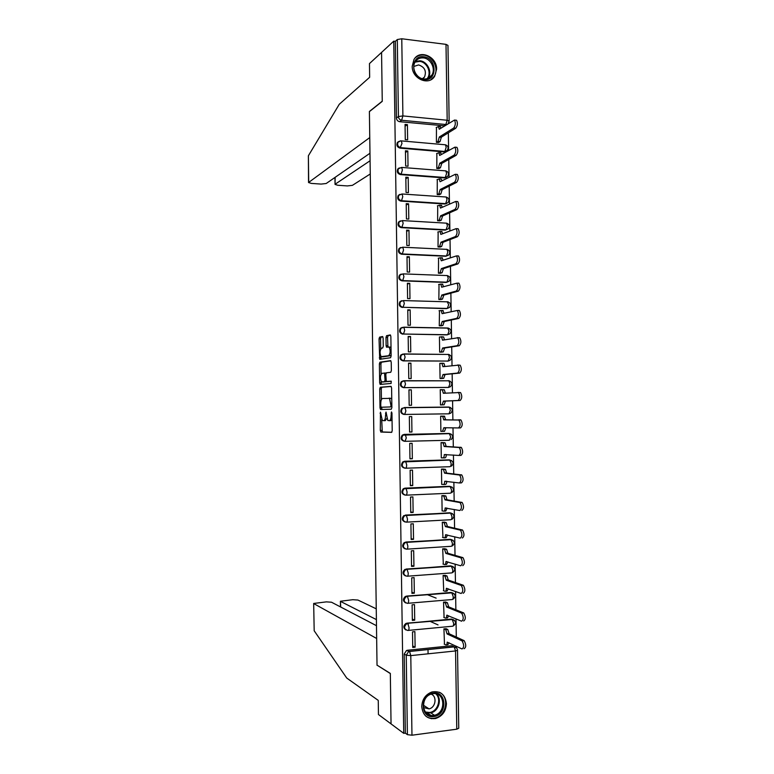 <?xml version="1.0" encoding="UTF-8"?>
<svg xmlns="http://www.w3.org/2000/svg" width="774" height="774" viewBox="0 0 774 774"><rect width="100%" height="100%" fill="white"/><g stroke="black" fill="none" stroke-linecap="round" stroke-linejoin="round"><path stroke-width="1.16" d="M380.46 412.145L380.315 430.421L380.914 432.056L391.625 432.366L392.205 430.721L391.954 413.074L391.509 411.913L391.131 415.367C391.063 418.579 390.435 420.35 389.264 420.669L387.803 420.446L386.033 412.078L385.549 415.435C385.471 418.608 384.872 420.35 383.73 420.659L382.317 420.446L380.46 412.145M398.697 141.507L397.343 142.609C396.317 145.386 397.217 147.224 400.042 148.124L444.073 151.898L446.017 151.288M399.239 167.929L397.759 169.042C396.675 171.847 397.565 173.695 400.429 174.595L444.479 177.933L446.308 177.401M399.8 194.39L398.184 195.512C397.043 198.338 397.913 200.205 400.816 201.105L444.886 204.007L446.588 203.543M400.381 220.88L398.62 222.012C397.401 224.866 398.262 226.743 401.193 227.643L445.292 230.11L447.575 229.114M400.603 247.496L399.045 248.541C397.768 251.424 398.61 253.321 401.58 254.23L445.708 256.252L447.933 255.294M401.164 274.073L399.49 275.099C398.126 278.021 398.958 279.927 401.967 280.836L446.114 282.433L448.281 281.504M402.915 354.047L400.845 354.985C399.22 357.985 399.984 359.958 403.138 360.897L448.088 361.071M403.428 380.789L401.309 381.679C399.577 384.707 400.322 386.7 403.525 387.658L448.136 387.455M421.743 706.681C422.836 715.466 427.432 719.414 435.549 718.524C442.351 716.25 445.979 711.287 446.434 703.614C445.263 694.549 440.454 690.66 432.018 691.946C425.574 694.394 422.149 699.309 421.743 706.681M412.213 66.303C411.855 78.851 428.98 86.253 434.688 76.181L436.604 69.147C437 56.57 419.595 49.072 413.955 59.559L412.213 66.303M383.13 338.044L382.52 336.545L379.589 337.154L379.037 338.886L379.705 359.31L390.56 357.723L391.141 355.982L390.86 336.448L390.231 334.919L386.565 335.693L385.994 337.454L386.11 345.707L386.516 347.168L389.099 347.081C390.667 350.506 390.522 353.379 388.664 355.711L381.127 356.659C379.608 353.331 379.744 350.496 381.534 348.174L382.685 347.971L383.246 346.239L383.13 338.044M376.483 625.702L331.504 602.22L326.376 601.872L313.673 603.459L314.186 630.771L346.742 678.053L378.254 700.393L378.447 714.518L391.044 723.893L390.328 673.409L377.025 665.137L369.401 111.63L382.259 101.346L381.563 52.419L393.753 41.157L403.738 733.346L405.344 733.133L407.395 734.652L406.244 655.22L408.585 651.582L409.407 651.389L454.038 646.793L456.525 647.896M377.248 665.282L390.328 673.574L391.044 723.893L403.738 733.346M380.295 387.252L379.734 388.906L380.005 407.917L380.605 409.514L391.286 409.223L391.876 407.55L391.596 387.968L390.967 386.361L380.295 387.252L381.824 387.242L381.272 388.906L381.418 399.645M379.657 382.869L379.386 363.877L379.937 362.184L390.599 360.626L391.228 362.193L391.354 370.553L390.764 372.284L386.371 372.807L385.8 374.51L386.303 381.495L391.209 381.176L391.102 383.44L380.247 384.426L379.657 382.869L381.185 382.869L381.166 381.359M444.537 125.833L399.655 121.692L401.648 120.26C399.723 119.873 398.649 118.635 398.426 116.545L397.304 39.542L401.774 38.768L445.998 44.36L447.962 45.405L449.152 121.015M456.476 647.848L456.447 646.29M456.302 637.041L456.012 618.861M455.867 609.757L455.586 591.462M455.441 582.512L455.151 564.101M455.015 555.306L454.715 536.779M454.58 528.139L454.29 509.495M454.154 501.001L453.864 482.241M453.728 473.901L453.429 455.035M453.303 446.85L453.003 427.858M452.877 419.818L452.577 400.787M452.451 392.728L452.151 373.832M452.016 365.638L451.726 346.907M451.59 338.586L451.3 320.02M451.165 311.574L450.874 293.162M450.739 284.59L450.458 266.353M450.313 257.655L450.033 239.572M449.887 230.749L449.607 212.831M449.471 203.881L449.191 186.128M449.046 177.053L448.765 159.454M448.62 150.253L448.349 132.818M448.204 123.492L449.162 121.073L447.188 120.251L445.998 44.36M393.753 41.157L395.33 41.361L397.304 39.542M407.347 650.266L451.803 645.719L454.193 646.89L409.543 651.476L406.524 650.47L409.543 651.476L410.791 655.617L411.962 735.213L407.395 734.652M457.521 650.266L458.75 728.237L456.786 729.185L411.962 735.213M438.026 624.908L430.267 621.425M446.269 628.788L443.937 628.846L444.479 644.239M415.116 647.219L414.883 631.623L412.503 631.845L412.736 647.461L415.116 647.219L412.706 645.951M414.719 620.187L414.487 604.61L412.107 604.813L412.339 620.409L414.719 620.187L412.319 619.074M445.853 602.095L443.531 602.133L444.083 617.507M436.139 598.118L427.49 594.722M414.322 593.194L414.09 577.636L411.71 577.82L411.942 593.387L414.322 593.194L411.923 592.236M445.437 575.43L443.115 575.45L443.696 590.814M413.926 566.239L413.693 550.701L411.313 550.856L411.545 566.404L413.926 566.239L411.526 565.426M445.031 548.795L442.699 548.814L443.318 564.149M413.529 539.314L413.297 523.804L410.917 523.93L411.149 539.459L413.529 539.314L411.139 538.656M444.615 522.208L442.293 522.208L442.951 537.524M413.132 512.436L412.9 496.937L410.52 497.043L410.752 512.552L413.132 512.436L410.742 511.924M444.199 495.65L441.877 495.641L442.118 510.966L442.612 510.937M412.736 485.588L412.503 470.108L410.133 470.195L410.355 485.685L412.736 485.588L410.355 485.221M443.792 469.131L441.47 469.102L441.702 484.408L442.331 484.379M412.339 458.769L412.107 443.318L409.736 443.376L409.959 458.847L412.339 458.769L409.959 458.556M443.376 442.641L441.054 442.602L441.296 457.889L442.206 457.86M411.942 431.998L411.72 416.567L409.34 416.606L409.572 432.047L411.942 431.998L409.572 431.931M442.97 416.189L440.648 416.141L440.89 431.399L442.767 431.341M411.323 389.844L408.953 389.864L409.175 405.286L411.555 405.257L411.323 389.844L408.953 390.019M441.761 389.699L440.242 389.709L440.474 404.957L442.796 404.841M410.926 363.161L408.556 363.151L408.788 378.554L411.158 378.554L410.926 363.161L408.566 363.48M440.638 363.325L439.835 363.316L440.067 378.544L442.38 378.438M410.539 336.516L408.169 336.487L408.391 351.86L410.762 351.889L410.539 336.516L408.179 336.98M440.009 336.971L439.429 336.961L439.661 352.16L441.973 352.073M410.143 309.91L407.772 309.852L408.004 325.206L410.375 325.254L410.143 309.91L407.782 310.519M439.487 310.645L439.255 325.815L441.567 325.748M409.756 283.332L407.385 283.245L407.608 298.59L409.978 298.658L409.756 283.332L407.395 284.087M439.022 284.358L438.848 299.509L441.161 299.451M409.359 256.794L406.998 256.687L407.221 272.003L409.591 272.1L409.359 256.794L407.008 257.694M438.568 258.11L438.442 273.232L440.745 273.183M408.972 230.284L406.611 230.159L406.834 245.455L409.194 245.571L408.972 230.284L406.621 231.339M438.132 231.89L438.036 246.993L440.338 246.964M408.585 203.823L406.215 203.668L406.437 218.945L408.807 219.081L408.585 203.823L406.234 205.013M437.707 205.71L437.629 220.793L439.932 220.774M408.188 177.381L405.828 177.207L406.05 192.465L408.42 192.629L408.188 177.381L405.847 178.726M437.281 179.568L437.223 194.622L439.526 194.613M407.801 150.988L405.441 150.785L405.663 166.023L408.024 166.217L407.801 150.988L405.47 152.468M436.865 153.455L436.817 168.49L439.119 168.49M407.414 124.624L405.054 124.401L405.276 139.62L407.637 139.833L407.414 124.624L405.083 126.249M436.449 127.371L436.41 142.387L438.723 142.406M401.735 300.68L399.935 301.696L403.486 300.573L447.749 301.841C450.816 303.04 451.368 304.956 449.413 307.568L446.53 308.642L403.07 307.297C400.013 306.378 399.2 304.443 400.642 301.492L403.486 300.573L404.328 303.514L403.07 307.297L447.304 308.449L448.668 304.733L447.198 301.715M402.316 327.344L400.381 328.321L403.844 327.305L448.136 328.128C451.261 329.356 451.803 331.282 449.762 333.904L446.937 334.89L403.457 334.029C400.352 333.101 399.568 331.146 401.096 328.166L403.844 327.305L404.715 330.324L403.457 334.029L447.711 334.745L449.075 331.098L447.604 328.002L403.602 327.17M448.843 407.047L449.288 407.201C452.616 408.517 453.1 410.501 450.768 413.142L448.949 413.819L404.638 414.438C401.367 413.461 400.651 411.439 402.499 408.382L404.531 407.55L448.843 407.047L450.516 407.559M404.309 441.277C400.99 440.28 400.303 438.239 402.267 435.152L404.202 434.398L448.485 433.45L451.058 434.059M404.628 468.144C401.3 467.07 400.68 465.01 402.761 461.943L404.599 461.256L448.891 459.862L451.59 460.588M404.812 495.041C401.58 493.802 401.067 491.713 403.264 488.771L404.986 488.142L449.307 486.304L452.113 487.156M405.005 521.976C401.88 520.563 401.474 518.454 403.776 515.629L449.723 512.785L452.626 513.752M405.208 548.93C402.18 547.363 401.88 545.225 404.309 542.516L450.139 539.304L453.129 540.378M405.421 575.914C402.499 574.192 402.306 572.044 404.841 569.451L450.555 565.852L453.632 567.032M405.644 602.927C402.819 601.059 402.732 598.892 405.392 596.415L450.971 592.439L454.115 593.726M405.886 629.978C403.148 627.966 403.177 625.779 405.953 623.418L451.387 619.065L454.599 620.448M399.935 301.696C398.494 304.646 399.297 306.572 402.364 307.491M400.381 328.321C398.852 331.301 399.645 333.246 402.751 334.174M448.33 380.808L447.653 380.731M401.783 408.401L404.937 407.704L449.288 407.201L450.323 410.404L448.949 413.819L404.638 414.438L405.895 410.965L404.937 407.704L401.783 408.401C399.945 411.458 400.651 413.471 403.912 414.448M448.959 407.201L448.069 407.076M449.539 459.911L448.891 459.862M450.662 486.594L449.307 486.304M451.232 513.143L449.723 512.785M451.803 539.73L450.139 539.304M452.355 566.355L450.555 565.852M452.896 593.019L450.971 592.439M453.429 619.722L451.387 619.065M446.569 124.479L446.017 124.895M395.33 41.361L396.443 117.996C396.665 120.076 397.739 121.305 399.655 121.692M405.344 733.133L404.192 654.078L406.524 650.47M454.338 646.9L451.803 645.719M383.73 420.659L385.278 420.64L386.777 418.482M389.264 420.669L390.831 420.64L392.05 419.44M381.698 419.585L382.288 431.96L391.808 432.298M391.199 386.468L381.824 387.242M381.524 407.23L382.037 409.475M380.789 406.118L381.205 407.24L390.589 406.931L390.996 405.75L389.545 398.378L382.54 398.504C381.418 398.881 380.818 400.642 380.75 403.776L380.789 406.118M390.589 406.931L381.205 407.24M391.76 399.278L391.112 398.368L389.012 398.155M381.06 374.152L380.914 363.886L379.386 363.877M390.918 360.81L381.476 362.193L380.914 363.886M388.006 381.563L391.286 381.253M381.911 373.329C380.111 375.593 379.986 378.418 381.534 381.824L384.475 381.756L385.046 380.073L384.552 373.107L381.911 373.329M383.469 381.988L382.037 381.998M386.323 381.514L383.575 381.988M386.062 373.087L384.407 373.039M385.355 373.107L385.907 373.049M381.185 382.869L381.553 384.31M383.004 356.843L381.65 356.833M391.131 354.811L390.222 355.721L383.188 356.843M391.025 347.526L388.771 346.907M390.609 335.19L388.122 335.713L387.542 337.474L387.929 347.013M380.808 356.292L381.127 359.184M382.888 336.806L381.127 337.174L380.566 338.906L380.711 348.997M445.959 628.652L447.778 629.494L449.094 633.49L447.072 633.945L445.756 629.688L443.937 628.846M444.179 644.094L445.824 644.897C446.685 645.11 447.149 644.191 447.198 642.139L462.001 648.941C464.168 647.548 464.187 644.868 462.078 640.882L447.072 633.945M449.104 633.742L464.158 640.669C466.277 644.655 466.258 647.335 464.081 648.728M449.191 642.826L447.846 644.684L446.472 644.829M445.524 601.959L447.401 602.733L448.688 606.884L446.656 607.058L445.369 602.907L443.531 602.143M443.763 617.371L445.408 618.078C446.269 618.233 446.724 617.294 446.782 615.243L461.565 621.183C463.703 619.722 463.742 617.042 461.681 613.153L446.656 607.058M448.688 606.884L463.761 612.96C465.832 616.859 465.793 619.529 463.645 620.99M448.785 615.823L447.43 617.894L445.988 618.02M445.079 575.305L447.014 576.001L448.262 580.055L446.24 580.21L444.992 576.156L443.115 575.479M443.347 590.688L444.992 591.288C445.853 591.404 446.308 590.436 446.366 588.375L461.12 593.465C463.249 591.936 463.307 589.266 461.285 585.454L446.24 580.21M448.262 580.055L463.365 585.289C465.387 589.101 465.338 591.762 463.2 593.29M448.378 588.85L447.014 591.123L445.505 591.249M314.186 630.771L313.673 603.459M408.304 624.202L407.085 623.621M376.251 608.828L357.936 600.053L352.799 599.705L340.415 601.253L340.705 607.019M376.396 619.597L340.628 601.466M435.085 718.214L431.244 718.707M377.025 665.301L376.657 638.482L313.857 603.662M428.07 653.817L428.012 649.473M308.536 182.529L308.381 155.768L339.273 104.267L369.653 77.284L369.469 63.594L381.563 52.419L382.25 101.181L369.392 111.475L369.749 137.588L308.536 182.529L311.39 183.409L321.133 184.086L326.202 183.506L369.972 153.262M335.161 177.314L335.045 184.415L337.774 185.257L347.332 185.924L352.412 185.344L370.253 173.986M335.248 184.135L370.069 160.76M397.575 142.29L398.465 141.7M433.769 716.54C420.011 718.891 419.643 694.085 433.411 693.04C447.062 690.853 447.44 715.331 433.769 716.54M433.072 693.697L431.592 693.997C419.856 696.784 421.607 717.527 433.401 715.437L434.417 715.253C446.404 712.893 445.079 691.714 433.072 693.697M423.484 707.533L429.057 708.878C435.733 707.581 437.32 696.319 431.147 694.133M425.613 715.94C427.993 717.856 430.721 718.63 433.788 718.282L434.978 718.059C446.598 715.911 449.713 696.397 439.148 692.188M424.094 79.548C410.51 78.59 410.162 54.577 423.746 56.792C437.233 57.886 437.6 81.589 424.094 79.548M423.426 57.915C419.876 57.605 417.138 58.93 415.203 61.881C411.12 67.977 416.393 78.474 423.746 78.967C427.19 79.238 429.87 77.971 431.786 75.165C436.023 69.147 430.876 58.495 423.426 57.915M422.798 78.813L424.52 77.042C426.658 71.073 424.684 67.028 418.608 64.919L413.809 66.467M430.837 79.761L434.079 76.549C439.351 69.089 432.985 55.844 423.726 55.109C420.33 54.751 417.438 55.728 415.058 58.04M444.624 548.689L446.627 549.308L447.846 553.255L445.824 553.391L444.615 549.443L442.699 548.843M442.941 564.033L444.576 564.546C445.437 564.604 445.892 563.607 445.95 561.556L460.675 565.784C462.794 564.188 462.862 561.527 460.888 557.802L445.824 553.391M447.846 553.255L462.968 557.657C464.942 561.382 464.874 564.033 462.755 565.63M447.962 561.914L446.598 564.401L445.011 564.517M444.15 522.102L446.25 522.644L447.43 526.504L445.408 526.62L444.228 522.76L442.293 522.247M442.525 537.417L444.16 537.833C445.021 537.843 445.476 536.827 445.534 534.766L460.24 538.143C462.33 536.479 462.417 533.818 460.491 530.18L445.408 526.62M447.43 526.504L462.562 530.055C464.497 533.692 464.419 536.343 462.32 538.007M447.556 535.008L446.182 537.707L444.528 537.814M443.637 495.554L445.863 496.018L447.014 499.781L444.992 499.878L443.85 496.105L441.877 495.689M442.118 510.84L443.754 511.159C444.605 511.121 445.06 510.076 445.118 508.015L459.804 510.53C461.875 508.799 461.972 506.157 460.085 502.587L444.992 499.878M447.014 499.781L462.165 502.49C464.061 506.051 463.965 508.702 461.875 510.424M447.14 508.141L445.766 511.053L444.034 511.15M443.028 469.044L445.485 469.421L446.598 473.098L444.576 473.166L443.463 469.489L441.47 469.17M441.702 484.292L443.338 484.524C444.189 484.437 444.644 483.363 444.702 481.293L459.359 482.966C461.42 481.167 461.527 478.526 459.688 475.043L444.576 473.166M446.598 473.098L461.768 474.965C463.616 478.448 463.5 481.089 461.439 482.879L459.611 482.957M446.724 481.302C446.656 483.315 446.192 484.36 445.35 484.437L443.55 484.514M442.06 442.583L445.098 442.863L446.182 446.443L444.16 446.501L443.086 442.912L441.064 442.68M441.296 457.782L442.922 457.918C443.783 457.782 444.228 456.679 444.286 454.619L458.924 455.441C460.965 453.574 461.091 450.932 459.292 447.527L444.16 446.501M446.182 446.443L461.372 447.469C463.171 450.874 463.046 453.516 460.994 455.373L459.079 455.431M444.286 454.619L446.308 454.551C446.25 456.621 445.795 457.724 444.944 457.86L443.057 457.918M445.766 419.827L443.744 419.866L442.709 416.364L440.648 416.228L444.295 416.18L445.766 419.827L460.965 420.011C462.726 423.349 462.591 425.981 460.559 427.906L458.489 427.945C460.511 426.019 460.646 423.388 458.895 420.04L443.744 419.866M440.88 431.312L442.515 431.35L443.87 427.712L458.489 427.945M445.892 427.741L444.528 431.312L442.515 431.35M441.935 389.699L444.334 389.835L445.35 393.144M440.474 404.87L442.099 404.821L443.454 401.106L458.053 400.497C460.056 398.504 460.201 395.872 458.498 392.592L443.338 393.269L442.322 389.844L440.242 389.806M457.995 392.408L460.569 392.582C462.281 395.853 462.136 398.484 460.124 400.477L445.476 401.087L444.112 404.792L442.099 404.821M440.474 404.918L444.112 404.792M445.476 401.087L443.454 401.106M441.606 363.219L443.957 363.374L444.934 366.47M440.067 378.467L441.693 378.322L443.038 374.529L457.608 373.078C459.601 371.017 459.766 368.385 458.092 365.183L442.922 366.702L441.944 363.364L439.835 363.422M457.666 364.999L460.162 365.193C461.836 368.395 461.681 371.027 459.679 373.078L445.06 374.529L443.705 378.322L441.693 378.322M441.296 378.544L443.705 378.322M445.06 374.529L443.038 374.529M439.661 352.102L441.277 351.86L442.631 347.99L457.173 345.697C459.146 343.579 459.321 340.947 457.695 337.812L442.505 340.173L441.557 336.913L439.429 337.077M441.277 336.777L443.57 336.951L444.518 339.825M457.328 337.638L459.766 337.841C461.401 340.976 461.227 343.608 459.243 345.726L444.644 348.019L443.289 351.88L441.277 351.86M441.286 352.18L443.289 351.88M444.644 348.019L442.631 347.99M439.255 325.767L440.87 325.428L442.215 321.491L456.737 318.356C458.692 316.179 458.876 313.547 457.289 310.471L442.099 313.683L441.18 310.5L439.022 310.761M442.651 310.422L444.102 313.218M458.682 310.355L459.359 310.519C460.956 313.596 460.772 316.227 458.808 318.404L444.237 321.529L442.883 325.477L440.87 325.428M441.035 325.854L442.883 325.477M444.237 321.529L442.215 321.491M438.848 299.47L440.464 299.045L441.809 295.02L456.312 291.053C458.247 288.808 458.44 286.177 456.892 283.168L441.683 287.222L440.793 284.116L438.616 284.484M442.235 284.068L443.676 286.651M458.247 283.091L458.963 283.236C460.511 286.254 460.317 288.876 458.372 291.13L443.821 295.088L442.467 299.103L440.464 299.045M440.716 299.567L442.467 299.103M443.821 295.088L441.809 295.02M438.442 273.203L440.048 272.69L441.393 268.588L455.876 263.789C457.792 261.486 457.995 258.855 456.496 255.894L441.277 260.809L440.406 257.771L438.21 258.235M441.828 257.752L443.26 260.112M457.811 255.855L458.556 255.991C460.075 258.942 459.862 261.573 457.937 263.886L443.405 268.675L442.06 272.767L440.048 272.69M440.367 273.309L442.06 272.767M443.405 268.675L441.393 268.588M438.036 246.983L439.642 246.364L440.987 242.194L455.441 236.563C457.347 234.193 457.56 231.561 456.089 228.659L440.861 234.416L440.029 231.455L437.803 232.036M441.422 231.474L442.834 233.622M457.376 228.659L458.16 228.775C459.63 231.678 459.417 234.309 457.502 236.68L442.999 242.301L441.654 246.461L439.642 246.364M439.99 247.09L441.654 246.461M442.999 242.301L440.987 242.194M437.629 220.784L439.235 220.077L440.57 215.83L455.006 209.377C456.892 206.939 457.124 204.307 455.683 201.463L440.454 208.071L439.642 205.168L437.397 205.855M441.006 205.226L442.409 207.161M456.941 201.501L457.753 201.598C459.195 204.442 458.963 207.074 457.076 209.512L442.583 215.956L441.248 220.203L439.235 220.077M439.613 220.909L441.248 220.203M442.583 215.956L440.57 215.83M437.233 194.622L438.829 193.829L440.164 189.504L454.58 182.229C456.447 179.732 456.679 177.082 455.286 174.295L440.048 181.755L439.264 178.92L436.991 179.723M440.599 179.017L441.267 179.065L441.983 180.739M456.515 174.382L457.347 174.45C458.75 177.246 458.518 179.887 456.641 182.374L442.177 189.649L440.832 193.964L438.829 193.829M439.226 194.758L440.832 193.964M442.177 189.649L440.164 189.504M436.836 168.49L438.423 167.61L439.758 163.217L454.144 155.11C456.002 152.555 456.244 149.904 454.88 147.166L439.632 155.468L438.877 152.701L436.584 153.61M440.242 152.817L441.557 154.355M456.138 147.273L456.941 147.341C458.314 150.088 458.063 152.73 456.205 155.284L441.77 163.382L440.425 167.774L438.423 167.61M438.839 168.645L440.425 167.774M441.77 163.382L439.758 163.217M436.449 142.397L438.016 141.429L439.351 136.959L453.709 128.029C455.547 125.417 455.809 122.756 454.473 120.067L439.226 129.229L438.49 126.52L436.188 127.546M439.884 126.646L441.122 128.02M455.76 120.193L456.544 120.27C457.869 122.96 457.618 125.611 455.77 128.232L441.354 137.143L440.019 141.613L438.016 141.429M438.452 142.571L440.019 141.613M441.354 137.143L439.351 136.959M380.885 413.268L380.073 413.287M391.954 413.074L391.102 413.084M386.342 413.171L385.51 413.181M444.798 144.738L445.437 144.786C448.204 145.909 448.804 147.757 447.246 150.35L444.837 151.452L400.748 147.67C397.913 146.76 397.014 144.922 398.049 142.135L400.39 140.858M444.073 151.898L444.837 151.452L446.192 147.283L445.437 144.786L401.29 140.887L401.987 143.413L400.042 148.124M445.156 170.831L445.824 170.88C448.63 172.012 449.23 173.869 447.614 176.462L445.253 177.527L401.135 174.179C398.271 173.279 397.381 171.422 398.465 168.616L401.658 167.416L402.374 170.009L401.135 174.179L400.429 174.595M444.479 177.933L445.253 177.527L446.598 173.434L445.824 170.88L401.658 167.416L397.759 169.042M445.882 196.983L446.211 197.012C449.065 198.144 449.655 200.011 447.982 202.614L445.66 203.649L401.522 200.737C398.62 199.827 397.749 197.96 398.891 195.125L402.025 193.984L402.77 196.635L401.522 200.737L400.816 201.105M444.886 204.007L445.66 203.649L447.014 199.624L446.211 197.012L402.025 193.984L398.184 195.512M446.463 223.164L446.588 223.173C449.501 224.315 450.081 226.192 448.349 228.794L446.066 229.791L401.909 227.324C398.968 226.414 398.107 224.537 399.326 221.674L402.393 220.58L403.157 223.299L401.909 227.324L401.193 227.643M445.292 230.11L446.066 229.791L447.43 225.853L446.588 223.173L402.393 220.58L398.62 222.012M446.375 249.267L447.004 249.363C449.936 250.524 450.516 252.411 448.707 255.014L446.482 255.981L402.296 253.94C399.316 253.04 398.475 251.144 399.752 248.251L402.751 247.206L403.544 250.002L402.296 253.94L401.58 254.23M445.708 256.252L446.482 255.981L447.836 252.111L446.975 249.363L402.751 247.206L399.045 248.541M446.782 275.476L447.362 275.583C450.371 276.763 450.942 278.659 449.065 281.272L446.888 282.2L402.683 280.604C399.665 279.695 398.833 277.779 400.197 274.857L403.119 273.87L403.931 276.734L402.683 280.604L401.967 280.836M446.114 282.433L446.888 282.2L448.252 278.408L447.362 275.583L403.119 273.87L399.49 275.099M403.912 353.931L448.514 354.453C451.706 355.701 452.239 357.646 450.1 360.278L448.127 361.071L403.854 360.79C400.69 359.852 399.926 357.878 401.551 354.869L404.212 354.076L405.112 357.162L403.854 360.79L403.138 360.897M447.353 361.168L448.127 361.071L449.491 357.501L448.514 354.453L404.212 354.076L400.845 354.985M404.231 380.721L448.901 380.808C452.161 382.095 452.674 384.049 450.439 386.69L448.543 387.426L404.241 387.6C401.029 386.642 400.293 384.649 402.025 381.611L404.57 380.876L405.499 384.049L404.241 387.6L403.525 387.658M447.759 387.484L448.543 387.426L449.907 383.933L448.901 380.808L404.57 380.876L401.309 381.679M443.666 125.891L445.834 124.508L401.648 120.26L402.896 115.916L447.188 120.251L445.834 124.508L446.704 124.45M401.774 38.768L402.896 115.916L398.426 116.545L396.443 117.996M456.786 729.185L455.547 650.944L410.791 655.617L406.244 655.22L404.192 654.078M404.202 434.398L449.259 433.469L450.739 436.913L449.365 440.251L405.102 441.315M404.599 461.256L449.675 459.92L451.155 463.452C451.107 465.503 450.642 466.596 449.781 466.712L405.566 468.222M404.986 488.142L450.091 486.411L451.581 490.029C451.523 492.08 451.058 493.144 450.197 493.212L406.031 495.167M405.382 515.078L450.507 512.939L451.997 516.635C451.939 518.686 451.484 519.731 450.613 519.751L406.495 522.14M405.769 542.042L450.923 539.497L452.413 543.29C452.355 545.331 451.9 546.347 451.029 546.318L406.96 549.153M406.166 569.045L451.339 566.104L452.829 569.974C452.78 572.015 452.316 573.002 451.445 572.924L407.414 576.204M406.553 596.077L451.755 592.729L453.254 596.686C453.196 598.737 452.732 599.695 451.861 599.569L407.879 603.294M406.95 623.157L452.18 619.403L453.67 623.447C453.622 625.489 453.158 626.418 452.287 626.243L408.343 630.413M407.782 630.462C403.98 629.156 403.612 626.921 406.679 623.767L407.84 623.612L409.059 627.637C409.011 629.707 408.575 630.655 407.782 630.462M407.385 603.333C403.66 602.085 403.235 599.879 406.118 596.715L407.482 596.502L408.662 600.421C408.604 602.501 408.188 603.468 407.385 603.333M406.989 576.243C403.331 575.053 402.857 572.866 405.566 569.703L407.114 569.432L408.266 573.244C408.208 575.324 407.792 576.32 406.989 576.243M406.592 549.182C403.012 548.04 402.49 545.893 405.025 542.729L406.756 542.39L407.869 546.105C407.821 548.186 407.395 549.211 406.592 549.182M406.205 522.16C402.683 521.057 402.122 518.938 404.502 515.794L406.389 515.387L407.472 519.006C407.424 521.086 406.998 522.14 406.205 522.16M405.808 495.176C402.354 494.112 401.754 492.022 403.98 488.887L406.031 488.413L407.076 491.935C407.027 494.025 406.602 495.108 405.808 495.176M405.412 468.222C402.035 467.196 401.387 465.126 403.477 462.02L405.663 461.478L406.679 464.913C406.631 467.003 406.205 468.106 405.412 468.222M405.025 441.315C401.696 440.309 401.019 438.268 402.983 435.182L405.305 434.572L406.292 437.92L405.025 441.315M448.562 380.663L449.955 381.098M448.243 354.328L449.384 354.676M447.933 328.021L448.804 328.282M447.614 301.763L448.214 301.937M400.69 140.849L397.343 142.609M455.547 650.944L457.521 650.218C457.308 648.254 456.196 647.141 454.193 646.89L455.547 650.944M386.381 415.425L385.549 415.435M391.992 415.348L391.131 415.367M382.453 432.027L380.914 432.056M381.853 430.392L380.315 430.421M381.534 407.908L380.005 407.917M381.272 388.906L379.734 388.906M391.847 405.74L390.996 405.75M391.818 403.341L390.967 403.351M381.476 362.193L379.937 362.184M388.045 381.563L386.497 381.563M386.023 381.756L384.475 381.756M385.878 380.073L385.046 380.073M385.8 374.606L384.968 374.606M390.222 355.721L388.664 355.711M387.658 345.726L386.11 345.707M387.542 337.474L385.994 337.454M388.122 335.713L386.565 335.693M380.837 357.859L379.299 357.849M380.566 338.906L379.037 338.886M381.127 337.174L379.589 337.154M449.094 633.49L447.072 633.683M447.614 629.397L445.592 629.591M463.955 640.543L461.875 640.756M448.678 606.623L446.656 606.797M447.198 602.617L445.176 602.791M447.285 615.195L446.782 615.243M463.51 612.824L461.43 613.008M448.262 579.794L446.23 579.949M446.782 575.875L444.76 576.03M446.946 588.327L446.366 588.375M463.065 585.134L460.985 585.299M308.381 155.768L308.71 182.267M436.575 693.978C442.283 699.251 438.597 711.354 430.789 712.873L425.903 712.68M425.332 711.993L429.435 712.486C437.62 711.848 441.935 698.97 435.733 693.775M415.503 61.417L419.943 60.778C427.345 61.349 432.453 71.914 428.245 77.893L427.867 78.435M427.093 78.696C432.027 73.191 427.2 61.949 419.614 61.388L415.048 62.143M447.846 553.004L445.814 553.139M446.366 549.172L444.344 549.298M446.637 561.508L445.95 561.556M462.629 557.483L460.549 557.628M447.43 526.243L445.398 526.359M445.95 522.498L443.928 522.614M446.366 534.718L445.534 534.766M462.184 529.871L460.114 529.996M447.004 499.52L444.982 499.617M445.534 495.863L443.512 495.96M446.192 507.957L445.118 508.015M461.749 502.297L459.669 502.403M446.588 472.837L444.576 472.914M445.118 469.267L443.105 469.344M446.201 481.234L444.702 481.293M461.304 474.772L459.234 474.849M446.182 446.192L444.16 446.24M444.702 442.709L442.689 442.757M460.869 447.275L458.798 447.324M445.766 419.576L443.744 419.605M444.295 416.18L442.273 416.209M445.892 427.935L443.87 427.974M460.433 419.808L458.353 419.847M445.35 392.998L443.328 393.008M445.476 401.338L443.463 401.358M460.124 400.477L458.053 400.497M444.934 366.45L442.912 366.45M445.06 374.79L443.047 374.79M459.679 373.078L457.608 373.078M443.86 339.941L442.505 339.921M444.653 348.271L442.631 348.252M459.243 345.726L457.173 345.697M443.086 313.451L442.089 313.431M444.237 321.791L442.225 321.742M458.808 318.404L456.737 318.356M442.467 286.999L441.683 286.97M443.821 295.339L441.809 295.281M458.372 291.13L456.312 291.053M441.915 260.577L441.267 260.548M443.415 268.926L441.403 268.849M457.937 263.886L455.876 263.789M441.412 234.193L440.861 234.164M442.999 242.552L440.987 242.446M457.502 236.68L455.441 236.563M442.593 216.207L440.58 216.091M457.076 209.512L455.006 209.377M442.177 189.901L440.174 189.765M456.641 182.374L454.58 182.229M441.77 163.633L439.758 163.469M456.205 155.284L454.144 155.11M441.364 137.395L439.351 137.211M455.77 128.232L453.709 128.029M434.891 718.079L435.549 718.524M405.953 623.418L452.355 619.5C456.341 621.299 456.592 623.476 453.109 626.04M405.392 596.415L451.977 592.845C455.867 594.558 456.157 596.715 452.848 599.308M404.841 569.451L451.59 566.229C455.393 567.864 455.722 569.993 452.577 572.605M404.309 542.516L451.203 539.642C454.918 541.21 455.286 543.309 452.287 545.941M403.776 515.629L450.826 513.085C454.454 514.594 454.851 516.664 452.006 519.306M403.264 488.771L450.439 486.565C453.99 488.017 454.415 490.068 451.706 492.709M402.761 461.943L450.052 460.075C453.525 461.478 453.98 463.5 451.397 466.151M402.267 435.152L449.675 433.624C453.071 434.978 453.535 436.981 451.087 439.622M382.288 431.96L380.76 431.989M381.969 409.436L380.431 409.456M391.112 398.368L389.545 398.378M386.052 373.107L384.552 373.107M380.992 384.359L380.073 384.359M390.667 347.1L389.099 347.081M387.048 347.178L386.516 347.168M380.276 359.31L379.705 359.31M447.778 629.494L445.756 629.688M464.158 640.669L462.078 640.882M447.401 602.733L445.369 602.907M463.761 612.96L461.681 613.153M447.014 576.001L444.992 576.156M463.365 585.289L461.285 585.454M340.415 601.253L340.492 606.903M335.045 184.415L334.958 177.459M434.417 715.253L430.789 712.873L425.835 712.602M430.963 715.408L427.267 712.98M429.057 708.878L423.33 705.172M427.858 78.445L431.786 75.165M424.52 77.042L422.381 78.706M446.627 549.308L444.615 549.443M462.968 557.657L460.888 557.802M446.25 522.644L444.228 522.76M462.562 530.055L460.491 530.18M445.863 496.018L443.85 496.105M462.165 502.49L460.085 502.587M445.485 469.421L443.463 469.489M461.768 474.965L459.688 475.043M445.098 442.863L443.086 442.912M461.372 447.469L459.292 447.527M444.721 416.335L442.709 416.364M460.965 420.011L458.895 420.04M444.334 389.835L442.322 389.844M460.569 392.582L458.498 392.592M443.957 363.374L441.944 363.364M460.162 365.193L458.092 365.183M443.57 336.951L441.557 336.913M459.766 337.841L457.695 337.812M443.192 310.548L441.18 310.5M459.359 310.519L457.289 310.471M442.805 284.193L440.793 284.116M458.963 283.236L456.892 283.168M442.418 257.858L440.406 257.771M458.556 255.991L456.496 255.894M442.041 231.561L440.029 231.455M458.16 228.775L456.089 228.659M441.654 205.303L439.642 205.168M457.753 201.598L455.683 201.463M441.267 179.065L439.264 178.92M457.347 174.45L455.286 174.295M440.88 152.875L438.877 152.701M456.941 147.341L454.88 147.166M440.503 126.704L438.49 126.52M456.544 120.27L454.473 120.067"/></g></svg>
